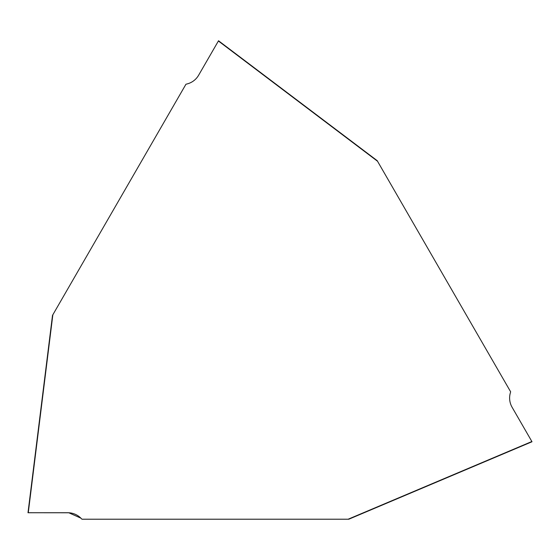 <?xml version="1.0" encoding="UTF-8"?>
<svg xmlns="http://www.w3.org/2000/svg" width="560" height="560" viewBox="0 0 560 560"><rect width="100%" height="100%" fill="white"/><g stroke="black" fill="none" stroke-linecap="round" stroke-linejoin="round"><path stroke-width="0.84" d="M80.892 518.154A18.536 18.48 153.4 0 0 67.809 512.743L28 512.729L52.507 315.371L185.941 84.252L187.39 83.86A18.536 18.48 -86.6 0 0 198.618 75.236L218.526 40.768L377.195 160.671L510.636 391.79L510.251 393.232A18.536 18.48 33.4 0 0 512.099 407.267L532 441.749L348.824 519.211L81.949 519.211L80.892 518.154L68.817 512.778L28.252 512.743M218.386 40.992L377.531 161.252M28.266 512.743L52.843 314.79M531.874 441.518L348.152 519.211M52.514 315.315L28 512.729M348.775 519.232L531.993 441.756M377.244 160.699L218.533 40.768"/></g></svg>
